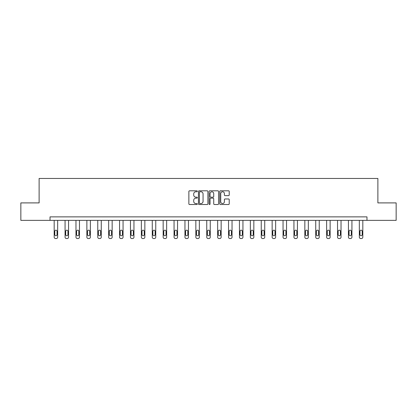<?xml version="1.0" encoding="UTF-8"?>
<svg xmlns="http://www.w3.org/2000/svg" width="417" height="417" viewBox="0 0 417 417"><rect width="100%" height="100%" fill="white"/><g stroke="black" fill="none" stroke-linecap="round" stroke-linejoin="round"><path stroke-width="0.63" d="M197.324 191.288A0.48 0.48 0 0 0 196.845 190.809L189.558 190.809A0.688 0.688 0 0 0 188.87 191.492L188.87 203.835A0.688 0.688 0 0 0 189.558 204.523L196.845 204.523A0.48 0.48 0 0 0 197.324 204.043A0.48 0.48 0 0 0 196.845 203.564L195.901 203.564A2.194 2.194 0 0 1 193.707 201.369L193.707 200.337A2.194 2.194 0 0 1 195.901 198.143L196.845 198.143A0.48 0.48 0 0 0 197.324 197.663A0.48 0.48 0 0 0 196.845 197.184L195.901 197.184A2.194 2.194 0 0 1 193.707 194.989L193.707 193.962A2.194 2.194 0 0 1 195.901 191.768L196.845 191.768A0.48 0.48 0 0 0 197.324 191.288M228.542 195.641A0.688 0.688 0 0 0 229.225 194.958L229.225 191.492A0.688 0.688 0 0 0 228.542 190.809L220.447 190.809A0.688 0.688 0 0 0 219.764 191.492L219.764 203.835A0.688 0.688 0 0 0 220.447 204.523L228.542 204.523A0.688 0.688 0 0 0 229.225 203.835L229.225 199.654A0.688 0.688 0 0 0 228.542 198.966L225.076 198.966A0.688 0.688 0 0 0 224.393 199.654L224.393 201.729A1.835 1.835 0 0 1 222.558 203.564A1.835 1.835 0 0 1 220.723 201.729L220.723 193.603A1.835 1.835 0 0 1 222.558 191.768A1.835 1.835 0 0 1 224.393 193.603L224.393 194.958A0.688 0.688 0 0 0 225.076 195.641L228.542 195.641M50.019 220.369L20.85 220.369L20.85 202.902L39.12 202.902L39.12 178.45L377.88 178.45L377.88 202.902L396.15 202.902L396.15 220.369L366.981 220.369L366.981 216.876L50.019 216.876L50.019 220.369L366.981 220.369M207.901 191.492A0.688 0.688 0 0 0 207.213 190.809L199.123 190.809A0.688 0.688 0 0 0 198.435 191.492L198.435 203.835A0.688 0.688 0 0 0 199.123 204.523L207.213 204.523A0.688 0.688 0 0 0 207.901 203.835L207.901 191.492M209.787 190.809L217.877 190.809A0.688 0.688 0 0 1 218.565 191.492L218.565 203.835A0.688 0.688 0 0 1 217.877 204.523L214.416 204.523A0.688 0.688 0 0 1 213.728 203.835L213.728 198.831A0.688 0.688 0 0 0 213.045 198.143L210.747 198.143A0.688 0.688 0 0 0 210.059 198.831L210.059 204.043A0.48 0.48 0 0 1 209.579 204.523A0.48 0.48 0 0 1 209.099 204.043L209.099 191.492A0.688 0.688 0 0 1 209.787 190.809M199.879 191.768A0.48 0.48 0 0 0 199.399 192.247L199.399 203.084A0.48 0.48 0 0 0 199.879 203.564L200.869 203.564A2.194 2.194 0 0 0 203.063 201.369L203.063 193.962A2.194 2.194 0 0 0 200.869 191.768L199.879 191.768M213.728 193.634A1.835 1.835 0 0 0 211.893 191.799A1.835 1.835 0 0 0 210.059 193.634L210.059 196.501A0.688 0.688 0 0 0 210.747 197.184L213.045 197.184A0.688 0.688 0 0 0 213.728 196.501L213.728 193.634M57.666 220.369L57.666 237.153A1.397 1.397 149.4 0 1 56.269 238.55L55.57 238.55A1.397 1.397 149.4 0 1 54.174 237.153L54.174 220.369M57.04 234.635L57.04 231.284A1.115 1.115 149.4 0 0 55.92 230.163A1.115 1.115 149.4 0 0 54.804 231.284L54.804 234.635A1.115 1.115 149.4 0 0 55.92 235.751A1.115 1.115 149.4 0 0 57.04 234.635M68.565 220.369L68.565 237.153A1.397 1.397 149.4 0 1 67.168 238.55L66.47 238.55A1.397 1.397 149.4 0 1 65.073 237.153L65.073 220.369M67.94 234.635L67.94 231.284A1.115 1.115 149.4 0 0 66.819 230.163A1.115 1.115 149.4 0 0 65.704 231.284L65.704 234.635A1.115 1.115 149.4 0 0 66.819 235.751A1.115 1.115 149.4 0 0 67.94 234.635M79.465 220.369L79.465 237.153A1.397 1.397 149.4 0 1 78.068 238.55L77.369 238.55A1.397 1.397 149.4 0 1 75.972 237.153L75.972 220.369M78.834 234.635L78.834 231.284A1.115 1.115 149.4 0 0 77.718 230.163A1.115 1.115 149.4 0 0 76.598 231.284L76.598 234.635A1.115 1.115 149.4 0 0 77.718 235.751A1.115 1.115 149.4 0 0 78.834 234.635M90.364 220.369L90.364 237.153A1.397 1.397 149.4 0 1 88.967 238.55L88.268 238.55A1.397 1.397 149.4 0 1 86.872 237.153L86.872 220.369M89.733 234.635L89.733 231.284A1.115 1.115 149.4 0 0 88.618 230.163A1.115 1.115 149.4 0 0 87.497 231.284L87.497 234.635A1.115 1.115 149.4 0 0 88.618 235.751A1.115 1.115 149.4 0 0 89.733 234.635M101.263 220.369L101.263 237.153A1.397 1.397 149.4 0 1 99.866 238.55L99.168 238.55A1.397 1.397 149.4 0 1 97.771 237.153L97.771 220.369M100.633 234.635L100.633 231.284A1.115 1.115 149.4 0 0 99.517 230.163A1.115 1.115 149.4 0 0 98.396 231.284L98.396 234.635A1.115 1.115 149.4 0 0 99.517 235.751A1.115 1.115 149.4 0 0 100.633 234.635M112.157 220.369L112.157 237.153A1.397 1.397 149.4 0 1 110.76 238.55L110.062 238.55A1.397 1.397 149.4 0 1 108.665 237.153L108.665 220.369M111.532 234.635L111.532 231.284A1.115 1.115 149.4 0 0 110.411 230.163A1.115 1.115 149.4 0 0 109.296 231.284L109.296 234.635A1.115 1.115 149.4 0 0 110.411 235.751A1.115 1.115 149.4 0 0 111.532 234.635M123.057 220.369L123.057 237.153A1.397 1.397 149.4 0 1 121.66 238.55L120.961 238.55A1.397 1.397 149.4 0 1 119.564 237.153L119.564 220.369M122.431 234.635L122.431 231.284A1.115 1.115 149.4 0 0 121.311 230.163A1.115 1.115 149.4 0 0 120.195 231.284L120.195 234.635A1.115 1.115 149.4 0 0 121.311 235.751A1.115 1.115 149.4 0 0 122.431 234.635M133.956 220.369L133.956 237.153A1.397 1.397 149.4 0 1 132.559 238.55L131.861 238.55A1.397 1.397 149.4 0 1 130.464 237.153L130.464 220.369M133.331 234.635L133.331 231.284A1.115 1.115 149.4 0 0 132.21 230.163A1.115 1.115 149.4 0 0 131.094 231.284L131.094 234.635A1.115 1.115 149.4 0 0 132.21 235.751A1.115 1.115 149.4 0 0 133.331 234.635M144.855 220.369L144.855 237.153A1.397 1.397 149.4 0 1 143.458 238.55L142.76 238.55A1.397 1.397 149.4 0 1 141.363 237.153L141.363 220.369M144.225 234.635L144.225 231.284A1.115 1.115 149.4 0 0 143.109 230.163A1.115 1.115 149.4 0 0 141.994 231.284L141.994 234.635A1.115 1.115 149.4 0 0 143.109 235.751A1.115 1.115 149.4 0 0 144.225 234.635M155.755 220.369L155.755 237.153A1.397 1.397 149.4 0 1 154.358 238.55L153.659 238.55A1.397 1.397 149.4 0 1 152.262 237.153L152.262 220.369M155.124 234.635L155.124 231.284A1.115 1.115 149.4 0 0 154.009 230.163A1.115 1.115 149.4 0 0 152.888 231.284L152.888 234.635A1.115 1.115 149.4 0 0 154.009 235.751A1.115 1.115 149.4 0 0 155.124 234.635M166.654 220.369L166.654 237.153A1.397 1.397 149.4 0 1 165.257 238.55L164.559 238.55A1.397 1.397 149.4 0 1 163.162 237.153L163.162 220.369M166.023 234.635L166.023 231.284A1.115 1.115 149.4 0 0 164.908 230.163A1.115 1.115 149.4 0 0 163.787 231.284L163.787 234.635A1.115 1.115 149.4 0 0 164.908 235.751A1.115 1.115 149.4 0 0 166.023 234.635M177.553 220.369L177.553 237.153A1.397 1.397 149.4 0 1 176.151 238.55L175.453 238.55A1.397 1.397 149.4 0 1 174.056 237.153L174.056 220.369M176.923 234.635L176.923 231.284A1.115 1.115 149.4 0 0 175.802 230.163A1.115 1.115 149.4 0 0 174.687 231.284L174.687 234.635A1.115 1.115 149.4 0 0 175.802 235.751A1.115 1.115 149.4 0 0 176.923 234.635M188.448 220.369L188.448 237.153A1.397 1.397 149.4 0 1 187.051 238.55L186.352 238.55A1.397 1.397 149.4 0 1 184.955 237.153L184.955 220.369M187.822 234.635L187.822 231.284A1.115 1.115 149.4 0 0 186.701 230.163A1.115 1.115 149.4 0 0 185.586 231.284L185.586 234.635A1.115 1.115 149.4 0 0 186.701 235.751A1.115 1.115 149.4 0 0 187.822 234.635M199.347 220.369L199.347 237.153A1.397 1.397 149.4 0 1 197.95 238.55L197.251 238.55A1.397 1.397 149.4 0 1 195.854 237.153L195.854 220.369M198.721 234.635L198.721 231.284A1.115 1.115 149.4 0 0 197.601 230.163A1.115 1.115 149.4 0 0 196.485 231.284L196.485 234.635A1.115 1.115 149.4 0 0 197.601 235.751A1.115 1.115 149.4 0 0 198.721 234.635M210.246 220.369L210.246 237.153A1.397 1.397 149.4 0 1 208.849 238.55L208.151 238.55A1.397 1.397 149.4 0 1 206.754 237.153L206.754 220.369M209.615 234.635L209.615 231.284A1.115 1.115 149.4 0 0 208.5 230.163A1.115 1.115 149.4 0 0 207.385 231.284L207.385 234.635A1.115 1.115 149.4 0 0 208.5 235.751A1.115 1.115 149.4 0 0 209.615 234.635M221.146 220.369L221.146 237.153A1.397 1.397 149.4 0 1 219.749 238.55L219.05 238.55A1.397 1.397 149.4 0 1 217.653 237.153L217.653 220.369M220.515 234.635L220.515 231.284A1.115 1.115 149.4 0 0 219.399 230.163A1.115 1.115 149.4 0 0 218.279 231.284L218.279 234.635A1.115 1.115 149.4 0 0 219.399 235.751A1.115 1.115 149.4 0 0 220.515 234.635M232.045 220.369L232.045 237.153A1.397 1.397 149.4 0 1 230.648 238.55L229.949 238.55A1.397 1.397 149.4 0 1 228.552 237.153L228.552 220.369M231.414 234.635L231.414 231.284A1.115 1.115 149.4 0 0 230.299 230.163A1.115 1.115 149.4 0 0 229.178 231.284L229.178 234.635A1.115 1.115 149.4 0 0 230.299 235.751A1.115 1.115 149.4 0 0 231.414 234.635M242.944 220.369L242.944 237.153A1.397 1.397 149.4 0 1 241.547 238.55L240.849 238.55A1.397 1.397 149.4 0 1 239.447 237.153L239.447 220.369M242.313 234.635L242.313 231.284A1.115 1.115 149.4 0 0 241.198 230.163A1.115 1.115 149.4 0 0 240.077 231.284L240.077 234.635A1.115 1.115 149.4 0 0 241.198 235.751A1.115 1.115 149.4 0 0 242.313 234.635M253.838 220.369L253.838 237.153A1.397 1.397 149.4 0 1 252.441 238.55L251.743 238.55A1.397 1.397 149.4 0 1 250.346 237.153L250.346 220.369M253.213 234.635L253.213 231.284A1.115 1.115 149.4 0 0 252.092 230.163A1.115 1.115 149.4 0 0 250.977 231.284L250.977 234.635A1.115 1.115 149.4 0 0 252.092 235.751A1.115 1.115 149.4 0 0 253.213 234.635M264.738 220.369L264.738 237.153A1.397 1.397 149.4 0 1 263.341 238.55L262.642 238.55A1.397 1.397 149.4 0 1 261.245 237.153L261.245 220.369M264.112 234.635L264.112 231.284A1.115 1.115 149.4 0 0 262.991 230.163A1.115 1.115 149.4 0 0 261.876 231.284L261.876 234.635A1.115 1.115 149.4 0 0 262.991 235.751A1.115 1.115 149.4 0 0 264.112 234.635M275.637 220.369L275.637 237.153A1.397 1.397 149.4 0 1 274.24 238.55L273.542 238.55A1.397 1.397 149.4 0 1 272.145 237.153L272.145 220.369M275.006 234.635L275.006 231.284A1.115 1.115 149.4 0 0 273.891 230.163A1.115 1.115 149.4 0 0 272.775 231.284L272.775 234.635A1.115 1.115 149.4 0 0 273.891 235.751A1.115 1.115 149.4 0 0 275.006 234.635M286.536 220.369L286.536 237.153A1.397 1.397 149.4 0 1 285.139 238.55L284.441 238.55A1.397 1.397 149.4 0 1 283.044 237.153L283.044 220.369M285.906 234.635L285.906 231.284A1.115 1.115 149.4 0 0 284.79 230.163A1.115 1.115 149.4 0 0 283.669 231.284L283.669 234.635A1.115 1.115 149.4 0 0 284.79 235.751A1.115 1.115 149.4 0 0 285.906 234.635M297.436 220.369L297.436 237.153A1.397 1.397 149.4 0 1 296.039 238.55L295.34 238.55A1.397 1.397 149.4 0 1 293.943 237.153L293.943 220.369M296.805 234.635L296.805 231.284A1.115 1.115 149.4 0 0 295.689 230.163A1.115 1.115 149.4 0 0 294.569 231.284L294.569 234.635A1.115 1.115 149.4 0 0 295.689 235.751A1.115 1.115 149.4 0 0 296.805 234.635M308.335 220.369L308.335 237.153A1.397 1.397 149.4 0 1 306.938 238.55L306.24 238.55A1.397 1.397 149.4 0 1 304.843 237.153L304.843 220.369M307.704 234.635L307.704 231.284A1.115 1.115 149.4 0 0 306.589 230.163A1.115 1.115 149.4 0 0 305.468 231.284L305.468 234.635A1.115 1.115 149.4 0 0 306.589 235.751A1.115 1.115 149.4 0 0 307.704 234.635M319.229 220.369L319.229 237.153A1.397 1.397 149.4 0 1 317.832 238.55L317.134 238.55A1.397 1.397 149.4 0 1 315.737 237.153L315.737 220.369M318.604 234.635L318.604 231.284A1.115 1.115 149.4 0 0 317.483 230.163A1.115 1.115 149.4 0 0 316.367 231.284L316.367 234.635A1.115 1.115 149.4 0 0 317.483 235.751A1.115 1.115 149.4 0 0 318.604 234.635M330.128 220.369L330.128 237.153A1.397 1.397 149.4 0 1 328.732 238.55L328.033 238.55A1.397 1.397 149.4 0 1 326.636 237.153L326.636 220.369M329.503 234.635L329.503 231.284A1.115 1.115 149.4 0 0 328.382 230.163A1.115 1.115 149.4 0 0 327.267 231.284L327.267 234.635A1.115 1.115 149.4 0 0 328.382 235.751A1.115 1.115 149.4 0 0 329.503 234.635M341.028 220.369L341.028 237.153A1.397 1.397 149.4 0 1 339.631 238.55L338.932 238.55A1.397 1.397 149.4 0 1 337.535 237.153L337.535 220.369M340.402 234.635L340.402 231.284A1.115 1.115 149.4 0 0 339.282 230.163A1.115 1.115 149.4 0 0 338.166 231.284L338.166 234.635A1.115 1.115 149.4 0 0 339.282 235.751A1.115 1.115 149.4 0 0 340.402 234.635M351.927 220.369L351.927 237.153A1.397 1.397 149.4 0 1 350.53 238.55L349.832 238.55A1.397 1.397 149.4 0 1 348.435 237.153L348.435 220.369M351.296 234.635L351.296 231.284A1.115 1.115 149.4 0 0 350.181 230.163A1.115 1.115 149.4 0 0 349.06 231.284L349.06 234.635A1.115 1.115 149.4 0 0 350.181 235.751A1.115 1.115 149.4 0 0 351.296 234.635M362.826 220.369L362.826 237.153A1.397 1.397 149.4 0 1 361.43 238.55L360.731 238.55A1.397 1.397 149.4 0 1 359.334 237.153L359.334 220.369M362.196 234.635L362.196 231.284A1.115 1.115 149.4 0 0 361.08 230.163A1.115 1.115 149.4 0 0 359.96 231.284L359.96 234.635A1.115 1.115 149.4 0 0 361.08 235.751A1.115 1.115 149.4 0 0 362.196 234.635"/></g></svg>
